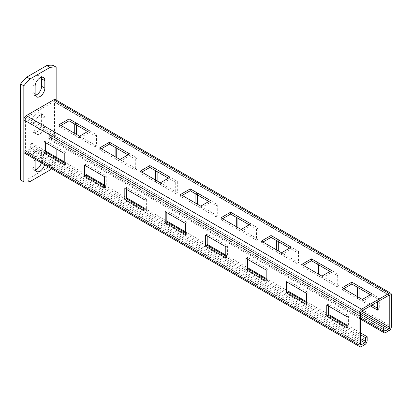 <?xml version="1.0" encoding="UTF-8"?>
<svg xmlns="http://www.w3.org/2000/svg" width="412" height="412" viewBox="0 0 412 412"><rect width="100%" height="100%" fill="white"/><g stroke="black" fill="none" stroke-linecap="round" stroke-linejoin="round"><path stroke-width="0.31" stroke-dasharray="2.06 1.54" d="M51.392 168.642A44.558 25.724 120 0 0 56.145 163.214L56.145 157.168M56.145 148.773L56.145 100.039M44.836 125.454L44.836 117.992A6.855 3.955 120 0 0 43.414 114.85A6.855 3.955 120 0 0 38.136 116.689A6.855 3.955 120 0 0 35.144 123.585L35.144 131.047A6.855 3.955 120 0 0 36.56 134.188A6.855 3.955 120 0 0 41.844 132.35A6.855 3.955 120 0 0 44.836 125.454L41.602 123.585A6.855 3.955 120 0 1 38.61 130.486A6.855 3.955 120 0 1 33.331 132.319L36.56 134.188M44.578 164.707A6.855 3.955 120 0 0 44.836 162.766L41.602 160.901A6.855 3.955 120 0 1 41.349 162.843M44.836 155.303L41.602 153.439A6.855 3.955 120 0 0 40.185 150.298L43.414 152.162A6.855 3.955 120 0 1 44.836 155.303L44.836 162.766M43.414 152.162A6.855 3.955 120 0 0 35.308 159.356M35.144 168.364L31.909 166.494A6.855 3.955 120 0 0 33.331 169.636A6.855 3.955 120 0 0 35.35 169.868M31.909 166.494L31.909 159.032A6.855 3.955 120 0 1 34.902 152.136A6.855 3.955 120 0 1 40.185 150.298M41.602 153.439L41.602 160.901M20.6 180.003A44.558 25.724 120 0 0 26.795 179.709L46.716 168.209A44.558 25.724 120 0 0 52.916 161.35L52.916 65.302M35.144 131.047L31.909 129.183A6.855 3.955 120 0 0 33.331 132.319M31.909 129.183L31.909 121.72A6.855 3.955 120 0 1 34.902 114.824A6.855 3.955 120 0 1 40.185 112.986L43.414 114.85M44.836 117.992L41.602 116.122A6.855 3.955 120 0 0 40.185 112.986M41.602 116.122L41.602 123.585M35.144 93.735L31.909 91.871A6.855 3.955 120 0 0 33.331 95.007A6.855 3.955 120 0 0 35.35 95.239M31.909 91.871L31.909 84.409A6.855 3.955 120 0 1 34.902 77.508A6.855 3.955 120 0 1 40.185 75.674L43.414 77.538M41.396 77.307A6.855 3.955 120 0 0 40.185 75.674M30.03 181.574L26.795 179.709M49.95 170.074L46.716 168.209M56.145 163.214L52.916 161.35M55.435 99.632A3.43 1.978 -60 0 1 56.145 101.198L56.145 132.916A3.43 1.978 -60 0 1 53.72 137.114L50.491 138.978A3.43 1.978 -60 0 1 48.776 139.148A3.43 1.978 -60 0 1 48.065 137.577L48.065 133.849L360.701 314.346M49.682 136.645L49.682 132.916L360.701 312.481L25.446 118.924A1.143 0.659 -60 0 1 26.255 117.523L53.72 101.666A1.143 0.659 -60 0 1 54.291 101.61A1.143 0.659 -60 0 1 54.528 102.13L54.528 133.849A1.143 0.659 -60 0 1 53.72 135.244L50.491 137.114A1.143 0.659 -60 0 1 49.919 137.17A1.143 0.659 -60 0 1 49.682 136.645L384.937 330.203L50.491 137.114M48.065 133.849L49.682 132.916M377.665 308.284L379.282 309.216L379.282 298.02L359.084 286.361L359.084 288.225M357.472 296.619L357.472 298.489L359.084 297.557L372.01 305.019M317.08 273.3L317.08 275.17L318.692 274.232L338.891 285.897L338.891 274.701L318.692 263.041L318.692 264.906M276.684 249.981L276.684 251.845L278.301 250.913L298.499 262.573L298.499 251.382L278.301 239.722L278.301 241.587M236.292 226.662L236.292 228.526L237.909 227.594L258.108 239.254L258.108 228.063L237.909 216.403L237.909 218.267M195.901 203.343L195.901 205.207L197.518 204.275L217.716 215.934L217.716 204.738L197.518 193.079L197.518 194.948M155.509 180.023L155.509 181.888L157.127 180.956L177.32 192.615L177.32 181.419L157.127 169.759L157.127 171.624M115.118 156.699L115.118 158.569L116.735 157.636L136.928 169.296L136.928 158.1L116.735 146.44L116.735 148.305M74.727 133.38L74.727 135.244L76.344 134.312L96.537 145.972L96.537 134.781L76.344 123.121L76.344 124.985M377.665 301.754L377.665 298.952L370.398 294.755L372.01 295.687L372.01 293.823M357.472 298.489L370.398 305.951M317.08 275.17L337.274 286.829L337.274 275.633L330.002 271.436L331.619 272.368L331.619 270.504M276.684 251.845L296.882 263.51L296.882 252.314L289.61 248.117L291.227 249.049L291.227 247.185M236.292 228.526L256.491 240.186L256.491 228.995L249.219 224.798L250.836 225.73L250.836 223.865M195.901 205.207L216.099 216.867L216.099 205.676L208.827 201.473L210.444 202.41L210.444 200.541M155.509 181.888L175.708 193.547L175.708 182.351L168.436 178.154L170.053 179.086L170.053 177.222M115.118 158.569L135.316 170.228L135.316 159.032L128.044 154.835L129.656 155.767L129.656 153.903M74.727 135.244L94.92 146.909L94.92 135.713L87.653 131.516L89.265 132.448L89.265 130.583M24.54 153.14A3.43 1.978 -60 0 0 26.255 152.97L29.484 151.106A3.43 1.978 -60 0 0 31.909 146.909L31.909 143.175L30.292 144.107L30.292 147.841A1.143 0.659 -60 0 1 29.484 149.237L26.255 151.106A1.143 0.659 -60 0 1 25.683 151.163A1.143 0.659 -60 0 1 25.446 150.638L25.446 118.924M346.971 326.005L348.583 326.937L348.583 315.747L328.39 304.087L328.39 305.951M306.574 302.686L308.191 303.618L308.191 292.422L287.998 280.763L287.998 282.632M266.183 279.367L267.8 280.299L267.8 269.103L247.602 257.443L247.602 259.308M225.791 256.048L227.409 256.98L227.409 245.784L207.21 234.124L207.21 235.988M185.4 232.723L187.017 233.655L187.017 222.465L166.819 210.805L166.819 212.669M145.009 209.404L146.626 210.336L146.626 199.145L126.427 187.486L126.427 189.35M104.617 186.085L106.229 187.017L106.229 175.821L86.036 164.161L86.036 166.031M64.226 162.766L65.838 163.698L65.838 152.502L45.644 140.842L45.644 142.707M31.909 143.175L45.644 151.106M64.226 161.834L86.036 174.425M104.617 185.153L126.427 197.745M145.009 208.472L166.819 221.064M185.4 231.791L207.21 244.383M225.791 255.11L247.602 267.707M266.183 278.435L287.998 291.026M306.574 301.754L328.39 314.346M346.971 325.073L360.701 333.004M30.292 144.107L360.701 334.868M346.971 327.87L348.583 326.937M346.971 316.679L348.583 315.747M377.665 298.952L379.282 298.02M377.665 310.148L379.282 309.216M326.773 305.019L328.39 304.087M357.472 287.293L359.084 286.361M306.574 304.55L308.191 303.618M306.574 293.359L308.191 292.422M337.274 275.633L338.891 274.701M337.274 286.829L338.891 285.897M286.381 281.695L287.998 280.763M317.08 263.974L318.692 263.041M266.183 281.231L267.8 280.299M266.183 270.035L267.8 269.103M296.882 252.314L298.499 251.382M296.882 263.51L298.499 262.573M245.99 258.375L247.602 257.443M276.684 240.654L278.301 239.722M225.791 257.912L227.409 256.98M225.791 246.716L227.409 245.784M256.491 228.995L258.108 228.063M256.491 240.186L258.108 239.254M205.598 235.056L207.21 234.124M236.292 217.335L237.909 216.403M185.4 234.593L187.017 233.655M185.4 223.397L187.017 222.465M216.099 205.676L217.716 204.738M216.099 216.867L217.716 215.934M165.202 211.737L166.819 210.805M195.901 194.011L197.518 193.079M145.009 211.268L146.626 210.336M145.009 200.078L146.626 199.145M175.708 182.351L177.32 181.419M175.708 193.547L177.32 192.615M124.81 188.418L126.427 187.486M155.509 170.692L157.127 169.759M104.617 187.949L106.229 187.017M104.617 176.758L106.229 175.821M135.316 159.032L136.928 158.1M135.316 170.228L136.928 169.296M84.419 165.099L86.036 164.161M115.118 147.372L116.735 146.44M64.226 164.63L65.838 163.698M64.226 153.434L65.838 152.502M94.92 135.713L96.537 134.781M94.92 146.909L96.537 145.972M44.027 141.774L45.644 140.842M74.727 124.053L76.344 123.121M60.991 125.454L59.374 126.386L79.573 138.046L89.265 132.448M101.383 148.773L99.771 149.705L119.964 161.365L129.656 155.767M141.774 172.092L140.162 173.025L160.356 184.684L170.053 179.086M182.171 195.412L180.554 196.344L200.747 208.003L210.444 202.41M222.562 218.731L220.945 219.663L241.144 231.328L250.836 225.73M262.954 242.055L261.337 242.987L281.535 254.647L291.227 249.049M303.345 265.374L301.728 266.307L321.927 277.966L331.619 272.368M343.737 288.694L342.12 289.626L362.318 301.285L372.01 295.687M59.374 126.386L59.374 124.517M79.573 138.046L79.573 136.181M99.771 149.705L99.771 147.841M119.964 161.365L119.964 159.501M140.162 173.025L140.162 171.16M160.356 184.684L160.356 182.82M180.554 196.344L180.554 194.479M200.747 208.003L200.747 206.139M220.945 219.663L220.945 217.799M241.144 231.328L241.144 229.458M261.337 242.987L261.337 241.118M281.535 254.647L281.535 252.777M301.728 266.307L301.728 264.442M321.927 277.966L321.927 276.102M342.12 289.626L342.12 287.761M362.318 301.285L362.318 299.421M35.144 160.901L31.909 159.032M35.144 123.585L31.909 121.72M35.144 86.273L31.909 84.409M48.065 137.577L360.701 318.079M50.491 138.978L385.745 332.536M53.72 135.244L384.937 326.474M53.72 137.114L388.974 330.671M56.145 132.916L391.4 326.474M56.145 101.198L391.4 294.755M54.528 102.13L388.974 295.224L53.72 101.666M54.528 133.849L26.255 117.523M25.446 150.638L360.701 344.195L26.255 151.106M26.255 152.97L361.509 346.528M29.484 151.106L364.744 344.664M29.484 149.237L360.701 340.466M30.292 147.841L360.701 338.597M31.909 146.909L367.164 340.466M33.331 169.636L36.56 171.5M33.331 95.007L36.56 96.871M360.701 319.238L48.776 139.148M385.174 330.728L49.919 137.17M389.546 295.167L54.291 101.61M360.938 344.72L25.683 151.163"/><path stroke-width="0.62" d="M56.145 100.039L56.145 67.166A44.558 25.724 120 0 0 49.95 67.465L30.03 78.965A44.558 25.724 120 0 0 23.829 85.825L23.829 181.872A44.558 25.724 120 0 0 30.03 181.574L49.95 170.074A44.558 25.724 120 0 0 51.392 168.642M56.145 157.168L56.145 148.773M44.836 88.137L44.836 80.675A6.855 3.955 120 0 0 43.414 77.538A6.855 3.955 120 0 0 38.136 79.377A6.855 3.955 120 0 0 35.144 86.273L35.144 93.735A6.855 3.955 120 0 0 36.56 96.871A6.855 3.955 120 0 0 41.844 95.038A6.855 3.955 120 0 0 44.836 88.137L41.602 86.273A6.855 3.955 120 0 1 35.35 95.239M35.308 159.356A6.855 3.955 120 0 0 35.144 160.901L35.144 168.364A6.855 3.955 120 0 0 36.56 171.5A6.855 3.955 120 0 0 44.578 164.707M35.35 169.868A6.855 3.955 120 0 0 41.349 162.843M56.145 67.166L52.916 65.302A44.558 25.724 120 0 0 46.716 65.596L26.795 77.101A44.558 25.724 120 0 0 20.6 83.96L20.6 180.003L23.829 181.872M44.836 80.675L41.602 78.81A6.855 3.955 120 0 0 41.396 77.307M41.602 78.81L41.602 86.273M49.95 67.465L46.716 65.596M30.03 78.965L26.795 77.101M23.829 85.825L20.6 83.96M360.701 314.346L383.32 327.406L384.937 326.474L388.974 328.807L385.745 330.671A1.143 0.659 -60 0 1 385.174 330.728A1.143 0.659 -60 0 1 384.937 330.203L384.937 326.474L360.701 312.481A1.143 0.659 -60 0 1 361.509 311.081L388.974 295.224A1.143 0.659 -60 0 1 389.546 295.167A1.143 0.659 -60 0 1 389.783 295.687L389.783 327.406A1.143 0.659 -60 0 1 388.974 328.807M360.701 333.004L367.164 336.733L367.164 340.466A3.43 1.978 -60 0 1 364.744 344.664L361.509 346.528A3.43 1.978 -60 0 1 359.794 346.698A3.43 1.978 -60 0 1 359.084 345.127L359.084 313.414A3.43 1.978 -60 0 1 361.509 309.216L388.974 293.359A3.43 1.978 -60 0 1 390.689 293.19A3.43 1.978 -60 0 1 391.4 294.755L391.4 326.474A3.43 1.978 -60 0 1 388.974 330.671L385.745 332.536A3.43 1.978 -60 0 1 384.03 332.705A3.43 1.978 -60 0 1 383.32 331.135L383.32 327.406M372.01 305.019L377.665 308.284M359.084 288.225L359.084 297.557M318.692 264.906L318.692 274.232M278.301 241.587L278.301 250.913M237.909 218.267L237.909 227.594M197.518 194.948L197.518 204.275M157.127 171.624L157.127 180.956M116.735 148.305L116.735 157.631M76.344 124.985L76.344 134.312M370.398 305.951L377.665 310.148L377.665 301.754M343.737 288.694L351.817 284.028L370.398 294.755L357.472 287.293L357.472 296.619M303.345 265.374L311.426 260.708L330.002 271.436L317.08 263.974L317.08 273.3M262.954 242.055L271.029 237.389L289.61 248.117L276.684 240.654L276.684 249.981M222.562 218.731L230.638 214.07L249.219 224.798L236.292 217.335L236.292 226.662M182.171 195.412L190.246 190.751L208.827 201.473L195.901 194.011L195.901 203.343M141.774 172.092L149.855 167.427L168.436 178.154L155.509 170.692L155.509 180.023M101.383 148.773L109.463 144.107L128.044 154.835L115.118 147.372L115.118 156.699M60.991 125.454L69.072 120.788L87.653 131.516L74.727 124.053L74.727 133.38M359.794 346.698L24.54 153.14A3.43 1.978 -60 0 1 23.829 151.57L23.829 119.856A3.43 1.978 -60 0 1 26.255 115.659L53.72 99.802A3.43 1.978 -60 0 1 55.435 99.632L390.689 293.19M89.265 130.583L69.072 118.924L59.374 124.517L79.573 136.181L89.265 130.583M129.656 153.903L109.463 142.243L99.771 147.841L119.964 159.501L129.656 153.903M170.053 177.222L149.855 165.562L140.162 171.16L160.356 182.82L170.053 177.222M210.444 200.541L190.246 188.881L180.554 194.479L200.747 206.139L210.444 200.541M250.836 223.865L230.638 212.201L220.945 217.799L241.144 229.458L250.836 223.865M291.227 247.185L271.029 235.525L261.337 241.118L281.535 252.777L291.227 247.185M331.619 270.504L311.426 258.844L301.728 264.442L321.927 276.102L331.619 270.504M372.01 293.823L351.817 282.163L342.12 287.761L362.318 299.421L372.01 293.823M367.164 336.733L365.547 337.665L365.547 341.399A1.143 0.659 -60 0 1 364.744 342.794L361.509 344.664A1.143 0.659 -60 0 1 360.938 344.72A1.143 0.659 -60 0 1 360.701 344.195L360.701 312.481M328.39 305.951L328.39 315.278L346.971 326.005M287.998 282.632L287.998 291.959L306.574 302.686M247.602 259.308L247.602 268.639L266.183 279.367M207.21 235.988L207.21 245.32L225.791 256.048M166.819 212.669L166.819 221.996L185.4 232.723M126.427 189.35L126.427 198.677L145.009 209.404M86.036 166.031L86.036 175.358L104.617 186.085M45.644 142.707L45.644 152.038L64.226 162.766M346.971 327.87L346.971 316.679L326.773 305.019L326.773 316.21L346.971 327.87M306.574 304.55L306.574 293.359L286.381 281.695L286.381 292.891L306.574 304.55M266.183 281.231L266.183 270.035L245.99 258.375L245.99 269.572L266.183 281.231M225.791 257.912L225.791 246.716L205.598 235.056L205.598 246.252L225.791 257.912M185.4 234.593L185.4 223.397L165.202 211.737L165.202 222.928L185.4 234.593M145.009 211.268L145.009 200.078L124.81 188.418L124.81 199.609L145.009 211.268M104.617 187.949L104.617 176.758L84.419 165.099L84.419 176.29L104.617 187.949M64.226 164.63L64.226 153.434L44.027 141.774L44.027 152.97L64.226 164.63M45.644 151.106L64.226 161.834M86.036 174.425L104.617 185.153M126.427 197.745L145.009 208.472M166.819 221.064L185.4 231.791M207.21 244.383L225.791 255.11M247.602 267.707L266.183 278.435M287.998 291.026L306.574 301.754M328.39 314.346L346.971 325.073M360.701 334.868L365.547 337.665M326.773 316.21L328.39 315.278M286.381 292.891L287.998 291.959M245.99 269.572L247.602 268.639M205.598 246.252L207.21 245.32M165.202 222.928L166.819 221.996M124.81 199.609L126.427 198.677M84.419 176.29L86.036 175.358M44.027 152.97L45.644 152.038M69.072 120.788L69.072 118.924M109.463 144.107L109.463 142.243M149.855 167.427L149.855 165.562M190.246 190.751L190.246 188.881M230.638 214.07L230.638 212.201M271.029 237.389L271.029 235.525M311.426 260.708L311.426 258.844M351.817 284.028L351.817 282.163M360.701 318.079L383.32 331.135M384.937 330.203L385.745 330.671M388.974 295.224L389.783 295.687M361.509 311.081L389.783 327.406M53.72 99.802L388.974 293.359M26.255 115.659L361.509 309.216M23.829 119.856L359.084 313.414M23.829 151.57L359.084 345.127M360.701 340.466L364.744 342.794M360.701 344.195L361.509 344.664M360.701 338.597L365.547 341.399M384.03 332.705L360.701 319.238"/></g></svg>
